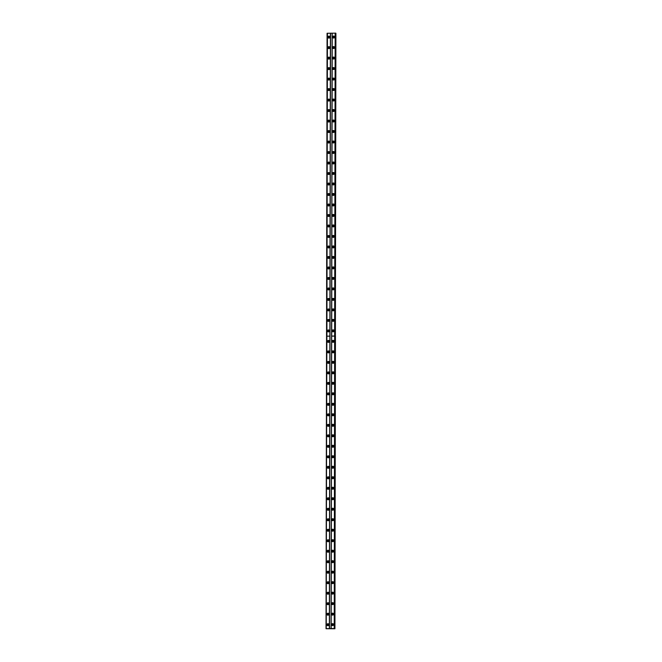 <?xml version="1.0" encoding="UTF-8"?>
<svg xmlns="http://www.w3.org/2000/svg" width="662" height="662" viewBox="0 0 662 662"><rect width="100%" height="100%" fill="white"/><g stroke="black" fill="none" stroke-linecap="round" stroke-linejoin="round"><path stroke-width="0.99" d="M329.254 331.05A0.596 0.579 122.6 0 1 328.352 331.554A0.596 0.579 122.6 0 1 328.393 330.545A0.596 0.579 122.6 0 1 329.254 331.05M328.435 331.604A0.596 0.579 122.6 0 1 329.064 330.611M329.271 320.557A0.596 0.579 122.6 0 1 328.369 321.062A0.596 0.579 122.6 0 1 328.41 320.052A0.596 0.579 122.6 0 1 329.271 320.557M328.451 321.111A0.596 0.579 122.6 0 1 329.08 320.118M329.287 310.064A0.596 0.579 122.6 0 1 328.385 310.569A0.596 0.579 122.6 0 1 328.426 309.559A0.596 0.579 122.6 0 1 329.287 310.064M328.468 310.619A0.596 0.579 122.6 0 1 329.097 309.626M329.312 299.572A0.596 0.579 122.6 0 1 328.402 300.076A0.596 0.579 122.6 0 1 328.443 299.067A0.596 0.579 122.6 0 1 329.312 299.572M328.484 300.126A0.596 0.579 122.6 0 1 329.122 299.133M329.328 289.079A0.596 0.579 122.6 0 1 328.418 289.584A0.596 0.579 122.6 0 1 328.46 288.574A0.596 0.579 122.6 0 1 329.328 289.079M328.501 289.633A0.596 0.579 122.6 0 1 329.138 288.649M329.345 278.586A0.596 0.579 122.6 0 1 328.443 279.099A0.596 0.579 122.6 0 1 328.484 278.081A0.596 0.579 122.6 0 1 329.345 278.586M328.526 279.141A0.596 0.579 122.6 0 1 329.155 278.156M329.362 268.093A0.596 0.579 122.6 0 1 328.46 268.607A0.596 0.579 122.6 0 1 328.501 267.589A0.596 0.579 122.6 0 1 329.362 268.093M328.542 268.648A0.596 0.579 122.6 0 1 329.171 267.663M329.378 257.601A0.596 0.579 122.6 0 1 328.476 258.114A0.596 0.579 122.6 0 1 328.517 257.096A0.596 0.579 122.6 0 1 329.378 257.601M328.559 258.155A0.596 0.579 122.6 0 1 329.188 257.17M329.403 247.108A0.596 0.579 122.6 0 1 328.493 247.621A0.596 0.579 122.6 0 1 328.534 246.603A0.596 0.579 122.6 0 1 329.403 247.108M328.575 247.662A0.596 0.579 122.6 0 1 329.213 246.678M329.419 236.615A0.596 0.579 122.6 0 1 328.509 237.128A0.596 0.579 122.6 0 1 328.551 236.111A0.596 0.579 122.6 0 1 329.419 236.615M328.6 237.17A0.596 0.579 122.6 0 1 329.229 236.185M329.436 226.123A0.596 0.579 122.6 0 1 328.534 226.636A0.596 0.579 122.6 0 1 328.575 225.618A0.596 0.579 122.6 0 1 329.436 226.123M328.617 226.677A0.596 0.579 122.6 0 1 329.246 225.692M329.453 215.63A0.596 0.579 122.6 0 1 328.551 216.143A0.596 0.579 122.6 0 1 328.592 215.125A0.596 0.579 122.6 0 1 329.453 215.63M328.633 216.184A0.596 0.579 122.6 0 1 329.262 215.2M329.477 205.137A0.596 0.579 122.6 0 1 328.567 205.65A0.596 0.579 122.6 0 1 328.609 204.632A0.596 0.579 122.6 0 1 329.477 205.137M328.65 205.692A0.596 0.579 122.6 0 1 329.279 204.707M329.494 194.653A0.596 0.579 122.6 0 1 328.584 195.158A0.596 0.579 122.6 0 1 328.625 194.14A0.596 0.579 122.6 0 1 329.494 194.653M328.666 195.199A0.596 0.579 122.6 0 1 329.304 194.214M329.51 184.16A0.596 0.579 122.6 0 1 328.609 184.665A0.596 0.579 122.6 0 1 328.642 183.655A0.596 0.579 122.6 0 1 329.51 184.16M328.691 184.706A0.596 0.579 122.6 0 1 329.32 183.722M329.527 173.667A0.596 0.579 122.6 0 1 328.625 174.172A0.596 0.579 122.6 0 1 328.666 173.163A0.596 0.579 122.6 0 1 329.527 173.667M328.708 174.222A0.596 0.579 122.6 0 1 329.337 173.229M329.544 163.175A0.596 0.579 122.6 0 1 328.642 163.68A0.596 0.579 122.6 0 1 328.683 162.67A0.596 0.579 122.6 0 1 329.544 163.175M328.724 163.729A0.596 0.579 122.6 0 1 329.353 162.736M329.568 152.682A0.596 0.579 122.6 0 1 328.658 153.187A0.596 0.579 122.6 0 1 328.7 152.177A0.596 0.579 122.6 0 1 329.568 152.682M328.741 153.236A0.596 0.579 122.6 0 1 329.37 152.243M329.585 142.189A0.596 0.579 122.6 0 1 328.675 142.694A0.596 0.579 122.6 0 1 328.716 141.685A0.596 0.579 122.6 0 1 329.585 142.189M328.757 142.744A0.596 0.579 122.6 0 1 329.395 141.751M329.602 131.697A0.596 0.579 122.6 0 1 328.7 132.201A0.596 0.579 122.6 0 1 328.741 131.192A0.596 0.579 122.6 0 1 329.602 131.697M328.782 132.251A0.596 0.579 122.6 0 1 329.411 131.266M329.618 121.204A0.596 0.579 122.6 0 1 328.716 121.717A0.596 0.579 122.6 0 1 328.757 120.699A0.596 0.579 122.6 0 1 329.618 121.204M328.799 121.758A0.596 0.579 122.6 0 1 329.428 120.774M329.635 110.711A0.596 0.579 122.6 0 1 328.733 111.224A0.596 0.579 122.6 0 1 328.774 110.206A0.596 0.579 122.6 0 1 329.635 110.711M328.815 111.266A0.596 0.579 122.6 0 1 329.444 110.281M329.659 100.219A0.596 0.579 122.6 0 1 328.749 100.732A0.596 0.579 122.6 0 1 328.791 99.714A0.596 0.579 122.6 0 1 329.659 100.219M328.832 100.773A0.596 0.579 122.6 0 1 329.469 99.788M329.676 89.726A0.596 0.579 122.6 0 1 328.766 90.239A0.596 0.579 122.6 0 1 328.807 89.221A0.596 0.579 122.6 0 1 329.676 89.726M328.857 90.28A0.596 0.579 122.6 0 1 329.486 89.296M329.693 79.233A0.596 0.579 122.6 0 1 328.791 79.746A0.596 0.579 122.6 0 1 328.832 78.728A0.596 0.579 122.6 0 1 329.693 79.233M328.873 79.788A0.596 0.579 122.6 0 1 329.502 78.803M329.709 68.74A0.596 0.579 122.6 0 1 328.807 69.253A0.596 0.579 122.6 0 1 328.849 68.236A0.596 0.579 122.6 0 1 329.709 68.74M328.89 69.295A0.596 0.579 122.6 0 1 329.519 68.31M329.726 58.248A0.596 0.579 122.6 0 1 328.824 58.761A0.596 0.579 122.6 0 1 328.865 57.743A0.596 0.579 122.6 0 1 329.726 58.248M328.906 58.802A0.596 0.579 122.6 0 1 329.535 57.817M329.75 47.755A0.596 0.579 122.6 0 1 328.84 48.268A0.596 0.579 122.6 0 1 328.882 47.25A0.596 0.579 122.6 0 1 329.75 47.755M328.923 48.309A0.596 0.579 122.6 0 1 329.56 47.325M329.767 37.271A0.596 0.579 122.6 0 1 328.865 37.775A0.596 0.579 122.6 0 1 328.898 36.766A0.596 0.579 122.6 0 1 329.767 37.271M328.948 37.817A0.596 0.579 122.6 0 1 329.577 36.832M328.757 614.336A0.596 0.579 122.6 0 1 327.856 614.841A0.596 0.579 122.6 0 1 327.897 613.831A0.596 0.579 122.6 0 1 328.757 614.336M327.938 614.89A0.596 0.579 122.6 0 1 328.567 613.897M328.774 603.843A0.596 0.579 122.6 0 1 327.872 604.348A0.596 0.579 122.6 0 1 327.913 603.339A0.596 0.579 122.6 0 1 328.774 603.843M327.955 604.398A0.596 0.579 122.6 0 1 328.584 603.405M328.799 593.351A0.596 0.579 122.6 0 1 327.889 593.864A0.596 0.579 122.6 0 1 327.93 592.846A0.596 0.579 122.6 0 1 328.799 593.351M327.971 593.905A0.596 0.579 122.6 0 1 328.609 592.92M328.815 582.858A0.596 0.579 122.6 0 1 327.905 583.371A0.596 0.579 122.6 0 1 327.947 582.353A0.596 0.579 122.6 0 1 328.815 582.858M327.996 583.412A0.596 0.579 122.6 0 1 328.625 582.428M328.832 572.365A0.596 0.579 122.6 0 1 327.93 572.878A0.596 0.579 122.6 0 1 327.971 571.86A0.596 0.579 122.6 0 1 328.832 572.365M328.013 572.92A0.596 0.579 122.6 0 1 328.642 571.935M328.849 561.873A0.596 0.579 122.6 0 1 327.947 562.386A0.596 0.579 122.6 0 1 327.988 561.368A0.596 0.579 122.6 0 1 328.849 561.873M328.029 562.427A0.596 0.579 122.6 0 1 328.658 561.442M328.865 551.38A0.596 0.579 122.6 0 1 327.963 551.893A0.596 0.579 122.6 0 1 328.004 550.875A0.596 0.579 122.6 0 1 328.865 551.38M328.046 551.934A0.596 0.579 122.6 0 1 328.675 550.949M328.89 540.887A0.596 0.579 122.6 0 1 327.98 541.4A0.596 0.579 122.6 0 1 328.021 540.382A0.596 0.579 122.6 0 1 328.89 540.887M328.062 541.442A0.596 0.579 122.6 0 1 328.7 540.457M328.906 530.394A0.596 0.579 122.6 0 1 328.004 530.907A0.596 0.579 122.6 0 1 328.038 529.89A0.596 0.579 122.6 0 1 328.906 530.394M328.087 530.949A0.596 0.579 122.6 0 1 328.716 529.964M328.923 519.902A0.596 0.579 122.6 0 1 328.021 520.415A0.596 0.579 122.6 0 1 328.062 519.397A0.596 0.579 122.6 0 1 328.923 519.902M328.104 520.456A0.596 0.579 122.6 0 1 328.733 519.471M328.94 509.417A0.596 0.579 122.6 0 1 328.038 509.922A0.596 0.579 122.6 0 1 328.079 508.904A0.596 0.579 122.6 0 1 328.94 509.417M328.12 509.963A0.596 0.579 122.6 0 1 328.749 508.979M328.964 498.925A0.596 0.579 122.6 0 1 328.054 499.429A0.596 0.579 122.6 0 1 328.095 498.42A0.596 0.579 122.6 0 1 328.964 498.925M328.137 499.471A0.596 0.579 122.6 0 1 328.766 498.486M328.981 488.432A0.596 0.579 122.6 0 1 328.071 488.937A0.596 0.579 122.6 0 1 328.112 487.927A0.596 0.579 122.6 0 1 328.981 488.432M328.153 488.986A0.596 0.579 122.6 0 1 328.791 487.993M328.997 477.939A0.596 0.579 122.6 0 1 328.095 478.444A0.596 0.579 122.6 0 1 328.137 477.434A0.596 0.579 122.6 0 1 328.997 477.939M328.178 478.494A0.596 0.579 122.6 0 1 328.807 477.501M329.014 467.446A0.596 0.579 122.6 0 1 328.112 467.951A0.596 0.579 122.6 0 1 328.153 466.942A0.596 0.579 122.6 0 1 329.014 467.446M328.195 468.001A0.596 0.579 122.6 0 1 328.824 467.008M329.031 456.954A0.596 0.579 122.6 0 1 328.129 457.459A0.596 0.579 122.6 0 1 328.17 456.449A0.596 0.579 122.6 0 1 329.031 456.954M328.211 457.508A0.596 0.579 122.6 0 1 328.84 456.515M329.055 446.461A0.596 0.579 122.6 0 1 328.145 446.966A0.596 0.579 122.6 0 1 328.187 445.956A0.596 0.579 122.6 0 1 329.055 446.461M328.228 447.016A0.596 0.579 122.6 0 1 328.865 446.031M329.072 435.968A0.596 0.579 122.6 0 1 328.162 436.481A0.596 0.579 122.6 0 1 328.203 435.464A0.596 0.579 122.6 0 1 329.072 435.968M328.253 436.523A0.596 0.579 122.6 0 1 328.882 435.538M329.088 425.476A0.596 0.579 122.6 0 1 328.187 425.989A0.596 0.579 122.6 0 1 328.228 424.971A0.596 0.579 122.6 0 1 329.088 425.476M328.269 426.03A0.596 0.579 122.6 0 1 328.898 425.045M329.105 414.983A0.596 0.579 122.6 0 1 328.203 415.496A0.596 0.579 122.6 0 1 328.244 414.478A0.596 0.579 122.6 0 1 329.105 414.983M328.286 415.537A0.596 0.579 122.6 0 1 328.915 414.553M329.122 404.49A0.596 0.579 122.6 0 1 328.22 405.003A0.596 0.579 122.6 0 1 328.261 403.986A0.596 0.579 122.6 0 1 329.122 404.49M328.302 405.045A0.596 0.579 122.6 0 1 328.931 404.06M329.146 393.998A0.596 0.579 122.6 0 1 328.236 394.511A0.596 0.579 122.6 0 1 328.278 393.493A0.596 0.579 122.6 0 1 329.146 393.998M328.319 394.552A0.596 0.579 122.6 0 1 328.956 393.567M329.163 383.505A0.596 0.579 122.6 0 1 328.253 384.018A0.596 0.579 122.6 0 1 328.294 383A0.596 0.579 122.6 0 1 329.163 383.505M328.344 384.059A0.596 0.579 122.6 0 1 328.973 383.075M329.18 373.012A0.596 0.579 122.6 0 1 328.278 373.525A0.596 0.579 122.6 0 1 328.319 372.507A0.596 0.579 122.6 0 1 329.18 373.012M328.36 373.567A0.596 0.579 122.6 0 1 328.989 372.582M329.196 362.519A0.596 0.579 122.6 0 1 328.294 363.033A0.596 0.579 122.6 0 1 328.335 362.015A0.596 0.579 122.6 0 1 329.196 362.519M328.377 363.074A0.596 0.579 122.6 0 1 329.006 362.089M329.221 352.035A0.596 0.579 122.6 0 1 328.311 352.54A0.596 0.579 122.6 0 1 328.352 351.522A0.596 0.579 122.6 0 1 329.221 352.035M328.393 352.581A0.596 0.579 122.6 0 1 329.022 351.596M329.237 341.542A0.596 0.579 122.6 0 1 328.327 342.047A0.596 0.579 122.6 0 1 328.369 341.038A0.596 0.579 122.6 0 1 329.237 341.542M328.41 342.089A0.596 0.579 122.6 0 1 329.047 341.104M328.741 624.829A0.596 0.579 122.6 0 1 327.839 625.333A0.596 0.579 122.6 0 1 327.88 624.324A0.596 0.579 122.6 0 1 328.741 624.829M327.922 625.383A0.596 0.579 122.6 0 1 328.551 624.39M332.15 330.851A0.993 0.968 -57.4 0 0 333.59 331.695A0.993 0.968 -57.4 0 0 333.656 330.007A0.993 0.968 -57.4 0 0 332.15 330.851M333.764 330.081A0.993 0.968 -57.4 0 0 332.713 331.736M332.167 320.358A0.993 0.968 -57.4 0 0 333.607 321.202A0.993 0.968 -57.4 0 0 333.673 319.514A0.993 0.968 -57.4 0 0 332.167 320.358M333.789 319.597A0.993 0.968 -57.4 0 0 332.729 321.244M332.183 309.866A0.993 0.968 -57.4 0 0 333.623 310.71A0.993 0.968 -57.4 0 0 333.698 309.022A0.993 0.968 -57.4 0 0 332.183 309.866M333.805 309.104A0.993 0.968 -57.4 0 0 332.746 310.751M332.208 299.373A0.993 0.968 -57.4 0 0 333.648 300.217A0.993 0.968 -57.4 0 0 333.714 298.529A0.993 0.968 -57.4 0 0 332.208 299.373M333.822 298.612A0.993 0.968 -57.4 0 0 332.763 300.258M332.225 288.889A0.993 0.968 -57.4 0 0 333.665 289.724A0.993 0.968 -57.4 0 0 333.731 288.036A0.993 0.968 -57.4 0 0 332.225 288.889M333.838 288.119A0.993 0.968 -57.4 0 0 332.787 289.766M332.241 278.396A0.993 0.968 -57.4 0 0 333.681 279.232A0.993 0.968 -57.4 0 0 333.747 277.543A0.993 0.968 -57.4 0 0 332.241 278.396M333.855 277.626A0.993 0.968 -57.4 0 0 332.804 279.273M332.258 267.903A0.993 0.968 -57.4 0 0 333.698 268.739A0.993 0.968 -57.4 0 0 333.772 267.051A0.993 0.968 -57.4 0 0 332.258 267.903M333.88 267.134A0.993 0.968 -57.4 0 0 332.82 268.78M332.274 257.41A0.993 0.968 -57.4 0 0 333.714 258.254A0.993 0.968 -57.4 0 0 333.789 256.558A0.993 0.968 -57.4 0 0 332.274 257.41M333.896 256.641A0.993 0.968 -57.4 0 0 332.837 258.288M332.299 246.918A0.993 0.968 -57.4 0 0 333.739 247.762A0.993 0.968 -57.4 0 0 333.805 246.065A0.993 0.968 -57.4 0 0 332.299 246.918M333.913 246.148A0.993 0.968 -57.4 0 0 332.862 247.795M332.316 236.425A0.993 0.968 -57.4 0 0 333.756 237.269A0.993 0.968 -57.4 0 0 333.822 235.573A0.993 0.968 -57.4 0 0 332.316 236.425M333.929 235.655A0.993 0.968 -57.4 0 0 332.878 237.31M332.332 225.932A0.993 0.968 -57.4 0 0 333.772 226.776A0.993 0.968 -57.4 0 0 333.838 225.08A0.993 0.968 -57.4 0 0 332.332 225.932M333.946 225.163A0.993 0.968 -57.4 0 0 332.895 226.818M332.349 215.44A0.993 0.968 -57.4 0 0 333.789 216.284A0.993 0.968 -57.4 0 0 333.863 214.587A0.993 0.968 -57.4 0 0 332.349 215.44M333.971 214.67A0.993 0.968 -57.4 0 0 332.912 216.325M332.365 204.947A0.993 0.968 -57.4 0 0 333.813 205.791A0.993 0.968 -57.4 0 0 333.88 204.103A0.993 0.968 -57.4 0 0 332.365 204.947M333.987 204.177A0.993 0.968 -57.4 0 0 332.928 205.832M332.39 194.454A0.993 0.968 -57.4 0 0 333.83 195.298A0.993 0.968 -57.4 0 0 333.896 193.61A0.993 0.968 -57.4 0 0 332.39 194.454M334.004 193.685A0.993 0.968 -57.4 0 0 332.953 195.34M332.407 183.962A0.993 0.968 -57.4 0 0 333.847 184.806A0.993 0.968 -57.4 0 0 333.913 183.117A0.993 0.968 -57.4 0 0 332.407 183.962M334.02 183.192A0.993 0.968 -57.4 0 0 332.969 184.847M332.423 173.469A0.993 0.968 -57.4 0 0 333.863 174.313A0.993 0.968 -57.4 0 0 333.929 172.625A0.993 0.968 -57.4 0 0 332.423 173.469M334.045 172.699A0.993 0.968 -57.4 0 0 332.986 174.354M332.44 162.976A0.993 0.968 -57.4 0 0 333.88 163.82A0.993 0.968 -57.4 0 0 333.954 162.132A0.993 0.968 -57.4 0 0 332.44 162.976M334.062 162.215A0.993 0.968 -57.4 0 0 333.003 163.862M332.465 152.483A0.993 0.968 -57.4 0 0 333.905 153.327A0.993 0.968 -57.4 0 0 333.971 151.639A0.993 0.968 -57.4 0 0 332.465 152.483M334.078 151.722A0.993 0.968 -57.4 0 0 333.019 153.369M332.481 141.991A0.993 0.968 -57.4 0 0 333.921 142.835A0.993 0.968 -57.4 0 0 333.987 141.147A0.993 0.968 -57.4 0 0 332.481 141.991M334.095 141.229A0.993 0.968 -57.4 0 0 333.044 142.876M332.498 131.506A0.993 0.968 -57.4 0 0 333.938 132.342A0.993 0.968 -57.4 0 0 334.004 130.654A0.993 0.968 -57.4 0 0 332.498 131.506M334.111 130.737A0.993 0.968 -57.4 0 0 333.06 132.383M332.514 121.014A0.993 0.968 -57.4 0 0 333.954 121.849A0.993 0.968 -57.4 0 0 334.029 120.161A0.993 0.968 -57.4 0 0 332.514 121.014M334.136 120.244A0.993 0.968 -57.4 0 0 333.077 121.891M332.531 110.521A0.993 0.968 -57.4 0 0 333.971 111.357A0.993 0.968 -57.4 0 0 334.045 109.669A0.993 0.968 -57.4 0 0 332.531 110.521M334.153 109.751A0.993 0.968 -57.4 0 0 333.094 111.398M332.556 100.028A0.993 0.968 -57.4 0 0 333.996 100.872A0.993 0.968 -57.4 0 0 334.062 99.176A0.993 0.968 -57.4 0 0 332.556 100.028M334.169 99.259A0.993 0.968 -57.4 0 0 333.118 100.905M332.572 89.535A0.993 0.968 -57.4 0 0 334.012 90.38A0.993 0.968 -57.4 0 0 334.078 88.683A0.993 0.968 -57.4 0 0 332.572 89.535M334.186 88.766A0.993 0.968 -57.4 0 0 333.135 90.421M332.589 79.043A0.993 0.968 -57.4 0 0 334.029 79.887A0.993 0.968 -57.4 0 0 334.095 78.19A0.993 0.968 -57.4 0 0 332.589 79.043M334.202 78.273A0.993 0.968 -57.4 0 0 333.151 79.928M332.605 68.55A0.993 0.968 -57.4 0 0 334.045 69.394A0.993 0.968 -57.4 0 0 334.12 67.698A0.993 0.968 -57.4 0 0 332.605 68.55M334.227 67.781A0.993 0.968 -57.4 0 0 333.168 69.436M332.622 58.057A0.993 0.968 -57.4 0 0 334.07 58.901A0.993 0.968 -57.4 0 0 334.136 57.205A0.993 0.968 -57.4 0 0 332.622 58.057M334.244 57.288A0.993 0.968 -57.4 0 0 333.185 58.943M332.647 47.565A0.993 0.968 -57.4 0 0 334.087 48.409A0.993 0.968 -57.4 0 0 334.153 46.721A0.993 0.968 -57.4 0 0 332.647 47.565M334.26 46.795A0.993 0.968 -57.4 0 0 333.209 48.45M332.663 37.072A0.993 0.968 -57.4 0 0 334.103 37.916A0.993 0.968 -57.4 0 0 334.169 36.228A0.993 0.968 -57.4 0 0 332.663 37.072M334.277 36.302A0.993 0.968 -57.4 0 0 333.226 37.957M327.467 330.926A0.993 0.968 -57.4 0 0 328.906 331.77A0.993 0.968 -57.4 0 0 328.973 330.081A0.993 0.968 -57.4 0 0 327.467 330.926M329.08 330.156A0.993 0.968 -57.4 0 0 328.029 331.811M327.483 320.433A0.993 0.968 -57.4 0 0 328.923 321.277A0.993 0.968 -57.4 0 0 328.989 319.589A0.993 0.968 -57.4 0 0 327.483 320.433M329.097 319.663A0.993 0.968 -57.4 0 0 328.046 321.318M327.5 309.94A0.993 0.968 -57.4 0 0 328.94 310.784A0.993 0.968 -57.4 0 0 329.014 309.096A0.993 0.968 -57.4 0 0 327.5 309.94M329.122 309.171A0.993 0.968 -57.4 0 0 328.062 310.826M327.516 299.447A0.993 0.968 -57.4 0 0 328.964 300.291A0.993 0.968 -57.4 0 0 329.031 298.603A0.993 0.968 -57.4 0 0 327.516 299.447M329.138 298.678A0.993 0.968 -57.4 0 0 328.079 300.333M327.541 288.955A0.993 0.968 -57.4 0 0 328.981 289.799A0.993 0.968 -57.4 0 0 329.047 288.111A0.993 0.968 -57.4 0 0 327.541 288.955M329.155 288.193A0.993 0.968 -57.4 0 0 328.104 289.84M327.558 278.462A0.993 0.968 -57.4 0 0 328.997 279.306A0.993 0.968 -57.4 0 0 329.064 277.618A0.993 0.968 -57.4 0 0 327.558 278.462M329.171 277.701A0.993 0.968 -57.4 0 0 328.12 279.347M327.574 267.969A0.993 0.968 -57.4 0 0 329.014 268.813A0.993 0.968 -57.4 0 0 329.08 267.125A0.993 0.968 -57.4 0 0 327.574 267.969M329.196 267.208A0.993 0.968 -57.4 0 0 328.137 268.855M327.591 257.485A0.993 0.968 -57.4 0 0 329.031 258.321A0.993 0.968 -57.4 0 0 329.105 256.633A0.993 0.968 -57.4 0 0 327.591 257.485M329.213 256.715A0.993 0.968 -57.4 0 0 328.153 258.362M327.616 246.992A0.993 0.968 -57.4 0 0 329.055 247.828A0.993 0.968 -57.4 0 0 329.122 246.14A0.993 0.968 -57.4 0 0 327.616 246.992M329.229 246.223A0.993 0.968 -57.4 0 0 328.17 247.869M327.632 236.5A0.993 0.968 -57.4 0 0 329.072 237.335A0.993 0.968 -57.4 0 0 329.138 235.647A0.993 0.968 -57.4 0 0 327.632 236.5M329.246 235.73A0.993 0.968 -57.4 0 0 328.195 237.377M327.649 226.007A0.993 0.968 -57.4 0 0 329.088 226.843A0.993 0.968 -57.4 0 0 329.155 225.154A0.993 0.968 -57.4 0 0 327.649 226.007M329.262 225.237A0.993 0.968 -57.4 0 0 328.211 226.884M327.665 215.514A0.993 0.968 -57.4 0 0 329.105 216.358A0.993 0.968 -57.4 0 0 329.171 214.662A0.993 0.968 -57.4 0 0 327.665 215.514M329.287 214.745A0.993 0.968 -57.4 0 0 328.228 216.391M327.682 205.021A0.993 0.968 -57.4 0 0 329.122 205.865A0.993 0.968 -57.4 0 0 329.196 204.169A0.993 0.968 -57.4 0 0 327.682 205.021M329.304 204.252A0.993 0.968 -57.4 0 0 328.244 205.907M327.707 194.529A0.993 0.968 -57.4 0 0 329.146 195.373A0.993 0.968 -57.4 0 0 329.213 193.676A0.993 0.968 -57.4 0 0 327.707 194.529M329.32 193.759A0.993 0.968 -57.4 0 0 328.261 195.414M327.723 184.036A0.993 0.968 -57.4 0 0 329.163 184.88A0.993 0.968 -57.4 0 0 329.229 183.184A0.993 0.968 -57.4 0 0 327.723 184.036M329.337 183.266A0.993 0.968 -57.4 0 0 328.286 184.921M327.74 173.543A0.993 0.968 -57.4 0 0 329.18 174.387A0.993 0.968 -57.4 0 0 329.246 172.699A0.993 0.968 -57.4 0 0 327.74 173.543M329.353 172.774A0.993 0.968 -57.4 0 0 328.302 174.429M327.756 163.051A0.993 0.968 -57.4 0 0 329.196 163.895A0.993 0.968 -57.4 0 0 329.271 162.207A0.993 0.968 -57.4 0 0 327.756 163.051M329.378 162.281A0.993 0.968 -57.4 0 0 328.319 163.936M327.773 152.558A0.993 0.968 -57.4 0 0 329.213 153.402A0.993 0.968 -57.4 0 0 329.287 151.714A0.993 0.968 -57.4 0 0 327.773 152.558M329.395 151.788A0.993 0.968 -57.4 0 0 328.335 153.443M327.798 142.065A0.993 0.968 -57.4 0 0 329.237 142.909A0.993 0.968 -57.4 0 0 329.304 141.221A0.993 0.968 -57.4 0 0 327.798 142.065M329.411 141.296A0.993 0.968 -57.4 0 0 328.36 142.951M327.814 131.572A0.993 0.968 -57.4 0 0 329.254 132.417A0.993 0.968 -57.4 0 0 329.32 130.728A0.993 0.968 -57.4 0 0 327.814 131.572M329.428 130.811A0.993 0.968 -57.4 0 0 328.377 132.458M327.831 121.08A0.993 0.968 -57.4 0 0 329.271 121.924A0.993 0.968 -57.4 0 0 329.337 120.236A0.993 0.968 -57.4 0 0 327.831 121.08M329.444 120.319A0.993 0.968 -57.4 0 0 328.393 121.965M327.847 110.587A0.993 0.968 -57.4 0 0 329.287 111.431A0.993 0.968 -57.4 0 0 329.362 109.743A0.993 0.968 -57.4 0 0 327.847 110.587M329.469 109.826A0.993 0.968 -57.4 0 0 328.41 111.473M327.872 100.103A0.993 0.968 -57.4 0 0 329.312 100.938A0.993 0.968 -57.4 0 0 329.378 99.25A0.993 0.968 -57.4 0 0 327.872 100.103M329.486 99.333A0.993 0.968 -57.4 0 0 328.426 100.98M327.889 89.61A0.993 0.968 -57.4 0 0 329.328 90.446A0.993 0.968 -57.4 0 0 329.395 88.758A0.993 0.968 -57.4 0 0 327.889 89.61M329.502 88.84A0.993 0.968 -57.4 0 0 328.451 90.487M327.905 79.117A0.993 0.968 -57.4 0 0 329.345 79.953A0.993 0.968 -57.4 0 0 329.411 78.265A0.993 0.968 -57.4 0 0 327.905 79.117M329.519 78.348A0.993 0.968 -57.4 0 0 328.468 79.994M327.922 68.625A0.993 0.968 -57.4 0 0 329.362 69.469A0.993 0.968 -57.4 0 0 329.428 67.772A0.993 0.968 -57.4 0 0 327.922 68.625M329.544 67.855A0.993 0.968 -57.4 0 0 328.484 69.502M327.938 58.132A0.993 0.968 -57.4 0 0 329.378 58.976A0.993 0.968 -57.4 0 0 329.453 57.28A0.993 0.968 -57.4 0 0 327.938 58.132M329.56 57.362A0.993 0.968 -57.4 0 0 328.501 59.009M327.963 47.639A0.993 0.968 -57.4 0 0 329.403 48.483A0.993 0.968 -57.4 0 0 329.469 46.787A0.993 0.968 -57.4 0 0 327.963 47.639M329.577 46.87A0.993 0.968 -57.4 0 0 328.517 48.525M327.98 37.146A0.993 0.968 -57.4 0 0 329.419 37.991A0.993 0.968 -57.4 0 0 329.486 36.294A0.993 0.968 -57.4 0 0 327.98 37.146M329.593 36.377A0.993 0.968 -57.4 0 0 328.542 38.032M333.938 330.975A0.596 0.579 122.6 0 1 333.036 331.48A0.596 0.579 122.6 0 1 333.077 330.47A0.596 0.579 122.6 0 1 333.938 330.975M333.118 331.53A0.596 0.579 122.6 0 1 333.747 330.537M333.954 320.482A0.596 0.579 122.6 0 1 333.052 320.987A0.596 0.579 122.6 0 1 333.094 319.978A0.596 0.579 122.6 0 1 333.954 320.482M333.135 321.037A0.596 0.579 122.6 0 1 333.764 320.052M333.971 309.99A0.596 0.579 122.6 0 1 333.069 310.503A0.596 0.579 122.6 0 1 333.11 309.485A0.596 0.579 122.6 0 1 333.971 309.99M333.151 310.544A0.596 0.579 122.6 0 1 333.78 309.559M333.996 299.497A0.596 0.579 122.6 0 1 333.085 300.01A0.596 0.579 122.6 0 1 333.127 298.992A0.596 0.579 122.6 0 1 333.996 299.497M333.168 300.052A0.596 0.579 122.6 0 1 333.805 299.067M334.012 289.004A0.596 0.579 122.6 0 1 333.11 289.517A0.596 0.579 122.6 0 1 333.143 288.5A0.596 0.579 122.6 0 1 334.012 289.004M333.193 289.559A0.596 0.579 122.6 0 1 333.822 288.574M334.029 278.512A0.596 0.579 122.6 0 1 333.127 279.025A0.596 0.579 122.6 0 1 333.168 278.007A0.596 0.579 122.6 0 1 334.029 278.512M333.209 279.066A0.596 0.579 122.6 0 1 333.838 278.081M334.045 268.019A0.596 0.579 122.6 0 1 333.143 268.532A0.596 0.579 122.6 0 1 333.185 267.514A0.596 0.579 122.6 0 1 334.045 268.019M333.226 268.573A0.596 0.579 122.6 0 1 333.855 267.589M334.07 257.526A0.596 0.579 122.6 0 1 333.16 258.039A0.596 0.579 122.6 0 1 333.201 257.022A0.596 0.579 122.6 0 1 334.07 257.526M333.243 258.081A0.596 0.579 122.6 0 1 333.871 257.096M334.087 247.034A0.596 0.579 122.6 0 1 333.176 247.547A0.596 0.579 122.6 0 1 333.218 246.529A0.596 0.579 122.6 0 1 334.087 247.034M333.259 247.588A0.596 0.579 122.6 0 1 333.896 246.603M334.103 236.541A0.596 0.579 122.6 0 1 333.201 237.054A0.596 0.579 122.6 0 1 333.243 236.036A0.596 0.579 122.6 0 1 334.103 236.541M333.284 237.095A0.596 0.579 122.6 0 1 333.913 236.111M334.12 226.056A0.596 0.579 122.6 0 1 333.218 226.561A0.596 0.579 122.6 0 1 333.259 225.552A0.596 0.579 122.6 0 1 334.12 226.056M333.3 226.603A0.596 0.579 122.6 0 1 333.929 225.618M334.136 215.564A0.596 0.579 122.6 0 1 333.234 216.069A0.596 0.579 122.6 0 1 333.276 215.059A0.596 0.579 122.6 0 1 334.136 215.564M333.317 216.11A0.596 0.579 122.6 0 1 333.946 215.125M334.161 205.071A0.596 0.579 122.6 0 1 333.251 205.576A0.596 0.579 122.6 0 1 333.292 204.566A0.596 0.579 122.6 0 1 334.161 205.071M333.334 205.625A0.596 0.579 122.6 0 1 333.971 204.632M334.178 194.578A0.596 0.579 122.6 0 1 333.267 195.083A0.596 0.579 122.6 0 1 333.309 194.074A0.596 0.579 122.6 0 1 334.178 194.578M333.358 195.133A0.596 0.579 122.6 0 1 333.987 194.14M334.194 184.086A0.596 0.579 122.6 0 1 333.292 184.59A0.596 0.579 122.6 0 1 333.334 183.581A0.596 0.579 122.6 0 1 334.194 184.086M333.375 184.64A0.596 0.579 122.6 0 1 334.004 183.647M334.211 173.593A0.596 0.579 122.6 0 1 333.309 174.098A0.596 0.579 122.6 0 1 333.35 173.088A0.596 0.579 122.6 0 1 334.211 173.593M333.391 174.147A0.596 0.579 122.6 0 1 334.02 173.154M334.227 163.1A0.596 0.579 122.6 0 1 333.325 163.605A0.596 0.579 122.6 0 1 333.367 162.595A0.596 0.579 122.6 0 1 334.227 163.1M333.408 163.655A0.596 0.579 122.6 0 1 334.037 162.67M334.252 152.608A0.596 0.579 122.6 0 1 333.342 153.121A0.596 0.579 122.6 0 1 333.383 152.103A0.596 0.579 122.6 0 1 334.252 152.608M333.425 153.162A0.596 0.579 122.6 0 1 334.062 152.177M334.269 142.115A0.596 0.579 122.6 0 1 333.367 142.628A0.596 0.579 122.6 0 1 333.4 141.61A0.596 0.579 122.6 0 1 334.269 142.115M333.449 142.669A0.596 0.579 122.6 0 1 334.078 141.685M334.285 131.622A0.596 0.579 122.6 0 1 333.383 132.135A0.596 0.579 122.6 0 1 333.425 131.117A0.596 0.579 122.6 0 1 334.285 131.622M333.466 132.177A0.596 0.579 122.6 0 1 334.095 131.192M334.302 121.129A0.596 0.579 122.6 0 1 333.4 121.642A0.596 0.579 122.6 0 1 333.441 120.625A0.596 0.579 122.6 0 1 334.302 121.129M333.483 121.684A0.596 0.579 122.6 0 1 334.111 120.699M334.327 110.637A0.596 0.579 122.6 0 1 333.416 111.15A0.596 0.579 122.6 0 1 333.458 110.132A0.596 0.579 122.6 0 1 334.327 110.637M333.499 111.191A0.596 0.579 122.6 0 1 334.128 110.206M334.343 100.144A0.596 0.579 122.6 0 1 333.433 100.657A0.596 0.579 122.6 0 1 333.474 99.639A0.596 0.579 122.6 0 1 334.343 100.144M333.516 100.698A0.596 0.579 122.6 0 1 334.153 99.714M334.36 89.651A0.596 0.579 122.6 0 1 333.458 90.164A0.596 0.579 122.6 0 1 333.499 89.147A0.596 0.579 122.6 0 1 334.36 89.651M333.54 90.206A0.596 0.579 122.6 0 1 334.169 89.221M334.376 79.167A0.596 0.579 122.6 0 1 333.474 79.672A0.596 0.579 122.6 0 1 333.516 78.654A0.596 0.579 122.6 0 1 334.376 79.167M333.557 79.713A0.596 0.579 122.6 0 1 334.186 78.728M334.393 68.674A0.596 0.579 122.6 0 1 333.491 69.179A0.596 0.579 122.6 0 1 333.532 68.169A0.596 0.579 122.6 0 1 334.393 68.674M333.574 69.22A0.596 0.579 122.6 0 1 334.202 68.236M334.418 58.182A0.596 0.579 122.6 0 1 333.507 58.686A0.596 0.579 122.6 0 1 333.549 57.677A0.596 0.579 122.6 0 1 334.418 58.182M333.59 58.728A0.596 0.579 122.6 0 1 334.227 57.743M334.434 47.689A0.596 0.579 122.6 0 1 333.524 48.194A0.596 0.579 122.6 0 1 333.565 47.184A0.596 0.579 122.6 0 1 334.434 47.689M333.615 48.243A0.596 0.579 122.6 0 1 334.244 47.25M334.451 37.196A0.596 0.579 122.6 0 1 333.549 37.701A0.596 0.579 122.6 0 1 333.59 36.691A0.596 0.579 122.6 0 1 334.451 37.196M333.631 37.751A0.596 0.579 122.6 0 1 334.26 36.758M331.654 614.137A0.993 0.968 -57.4 0 0 333.094 614.981A0.993 0.968 -57.4 0 0 333.168 613.293A0.993 0.968 -57.4 0 0 331.654 614.137M333.276 613.376A0.993 0.968 -57.4 0 0 332.216 615.023M331.67 603.653A0.993 0.968 -57.4 0 0 333.11 604.489A0.993 0.968 -57.4 0 0 333.185 602.801A0.993 0.968 -57.4 0 0 331.67 603.653M333.292 602.883A0.993 0.968 -57.4 0 0 332.233 604.53M331.695 593.16A0.993 0.968 -57.4 0 0 333.135 593.996A0.993 0.968 -57.4 0 0 333.201 592.308A0.993 0.968 -57.4 0 0 331.695 593.16M333.309 592.391A0.993 0.968 -57.4 0 0 332.258 594.037M331.712 582.668A0.993 0.968 -57.4 0 0 333.151 583.503A0.993 0.968 -57.4 0 0 333.218 581.815A0.993 0.968 -57.4 0 0 331.712 582.668M333.325 581.898A0.993 0.968 -57.4 0 0 332.274 583.545M331.728 572.175A0.993 0.968 -57.4 0 0 333.168 573.011A0.993 0.968 -57.4 0 0 333.234 571.323A0.993 0.968 -57.4 0 0 331.728 572.175M333.342 571.405A0.993 0.968 -57.4 0 0 332.291 573.052M331.745 561.682A0.993 0.968 -57.4 0 0 333.185 562.526A0.993 0.968 -57.4 0 0 333.259 560.83A0.993 0.968 -57.4 0 0 331.745 561.682M333.367 560.913A0.993 0.968 -57.4 0 0 332.307 562.559M331.761 551.189A0.993 0.968 -57.4 0 0 333.209 552.034A0.993 0.968 -57.4 0 0 333.276 550.337A0.993 0.968 -57.4 0 0 331.761 551.189M333.383 550.42A0.993 0.968 -57.4 0 0 332.324 552.075M331.786 540.697A0.993 0.968 -57.4 0 0 333.226 541.541A0.993 0.968 -57.4 0 0 333.292 539.844A0.993 0.968 -57.4 0 0 331.786 540.697M333.4 539.927A0.993 0.968 -57.4 0 0 332.349 541.582M331.803 530.204A0.993 0.968 -57.4 0 0 333.243 531.048A0.993 0.968 -57.4 0 0 333.309 529.352A0.993 0.968 -57.4 0 0 331.803 530.204M333.416 529.434A0.993 0.968 -57.4 0 0 332.365 531.089M331.819 519.711A0.993 0.968 -57.4 0 0 333.259 520.555A0.993 0.968 -57.4 0 0 333.325 518.867A0.993 0.968 -57.4 0 0 331.819 519.711M333.441 518.942A0.993 0.968 -57.4 0 0 332.382 520.597M331.836 509.219A0.993 0.968 -57.4 0 0 333.276 510.063A0.993 0.968 -57.4 0 0 333.35 508.375A0.993 0.968 -57.4 0 0 331.836 509.219M333.458 508.449A0.993 0.968 -57.4 0 0 332.398 510.104M331.861 498.726A0.993 0.968 -57.4 0 0 333.3 499.57A0.993 0.968 -57.4 0 0 333.367 497.882A0.993 0.968 -57.4 0 0 331.861 498.726M333.474 497.956A0.993 0.968 -57.4 0 0 332.415 499.611M331.877 488.233A0.993 0.968 -57.4 0 0 333.317 489.077A0.993 0.968 -57.4 0 0 333.383 487.389A0.993 0.968 -57.4 0 0 331.877 488.233M333.491 487.464A0.993 0.968 -57.4 0 0 332.44 489.119M331.894 477.741A0.993 0.968 -57.4 0 0 333.334 478.585A0.993 0.968 -57.4 0 0 333.4 476.897A0.993 0.968 -57.4 0 0 331.894 477.741M333.507 476.979A0.993 0.968 -57.4 0 0 332.456 478.626M331.91 467.248A0.993 0.968 -57.4 0 0 333.35 468.092A0.993 0.968 -57.4 0 0 333.416 466.404A0.993 0.968 -57.4 0 0 331.91 467.248M333.532 466.487A0.993 0.968 -57.4 0 0 332.473 468.133M331.927 456.755A0.993 0.968 -57.4 0 0 333.367 457.599A0.993 0.968 -57.4 0 0 333.441 455.911A0.993 0.968 -57.4 0 0 331.927 456.755M333.549 455.994A0.993 0.968 -57.4 0 0 332.49 457.641M331.952 446.271A0.993 0.968 -57.4 0 0 333.391 447.107A0.993 0.968 -57.4 0 0 333.458 445.418A0.993 0.968 -57.4 0 0 331.952 446.271M333.565 445.501A0.993 0.968 -57.4 0 0 332.506 447.148M331.968 435.778A0.993 0.968 -57.4 0 0 333.408 436.614A0.993 0.968 -57.4 0 0 333.474 434.926A0.993 0.968 -57.4 0 0 331.968 435.778M333.582 435.008A0.993 0.968 -57.4 0 0 332.531 436.655M331.985 425.285A0.993 0.968 -57.4 0 0 333.425 426.121A0.993 0.968 -57.4 0 0 333.491 424.433A0.993 0.968 -57.4 0 0 331.985 425.285M333.598 424.516A0.993 0.968 -57.4 0 0 332.547 426.163M332.001 414.793A0.993 0.968 -57.4 0 0 333.441 415.628A0.993 0.968 -57.4 0 0 333.516 413.94A0.993 0.968 -57.4 0 0 332.001 414.793M333.623 414.023A0.993 0.968 -57.4 0 0 332.564 415.67M332.018 404.3A0.993 0.968 -57.4 0 0 333.466 405.144A0.993 0.968 -57.4 0 0 333.532 403.448A0.993 0.968 -57.4 0 0 332.018 404.3M333.64 403.53A0.993 0.968 -57.4 0 0 332.581 405.177M332.043 393.807A0.993 0.968 -57.4 0 0 333.483 394.651A0.993 0.968 -57.4 0 0 333.549 392.955A0.993 0.968 -57.4 0 0 332.043 393.807M333.656 393.038A0.993 0.968 -57.4 0 0 332.605 394.693M332.059 383.315A0.993 0.968 -57.4 0 0 333.499 384.159A0.993 0.968 -57.4 0 0 333.565 382.462A0.993 0.968 -57.4 0 0 332.059 383.315M333.673 382.545A0.993 0.968 -57.4 0 0 332.622 384.2M332.076 372.822A0.993 0.968 -57.4 0 0 333.516 373.666A0.993 0.968 -57.4 0 0 333.582 371.97A0.993 0.968 -57.4 0 0 332.076 372.822M333.689 372.052A0.993 0.968 -57.4 0 0 332.638 373.707M332.092 362.329A0.993 0.968 -57.4 0 0 333.532 363.173A0.993 0.968 -57.4 0 0 333.607 361.485A0.993 0.968 -57.4 0 0 332.092 362.329M333.714 361.56A0.993 0.968 -57.4 0 0 332.655 363.215M332.117 351.836A0.993 0.968 -57.4 0 0 333.557 352.68A0.993 0.968 -57.4 0 0 333.623 350.992A0.993 0.968 -57.4 0 0 332.117 351.836M333.731 351.067A0.993 0.968 -57.4 0 0 332.672 352.722M332.134 341.344A0.993 0.968 -57.4 0 0 333.574 342.188A0.993 0.968 -57.4 0 0 333.64 340.5A0.993 0.968 -57.4 0 0 332.134 341.344M333.747 340.574A0.993 0.968 -57.4 0 0 332.696 342.229M331.637 624.63A0.993 0.968 -57.4 0 0 333.077 625.474A0.993 0.968 -57.4 0 0 333.143 623.786A0.993 0.968 -57.4 0 0 331.637 624.63M333.251 623.869A0.993 0.968 -57.4 0 0 332.2 625.516M326.97 614.212A0.993 0.968 -57.4 0 0 328.41 615.056A0.993 0.968 -57.4 0 0 328.476 613.368A0.993 0.968 -57.4 0 0 326.97 614.212M328.584 613.442A0.993 0.968 -57.4 0 0 327.533 615.097M326.987 603.719A0.993 0.968 -57.4 0 0 328.426 604.563A0.993 0.968 -57.4 0 0 328.501 602.875A0.993 0.968 -57.4 0 0 326.987 603.719M328.609 602.958A0.993 0.968 -57.4 0 0 327.549 604.605M327.003 593.226A0.993 0.968 -57.4 0 0 328.451 594.071A0.993 0.968 -57.4 0 0 328.517 592.382A0.993 0.968 -57.4 0 0 327.003 593.226M328.625 592.465A0.993 0.968 -57.4 0 0 327.566 594.112M327.028 582.734A0.993 0.968 -57.4 0 0 328.468 583.578A0.993 0.968 -57.4 0 0 328.534 581.89A0.993 0.968 -57.4 0 0 327.028 582.734M328.642 581.972A0.993 0.968 -57.4 0 0 327.591 583.619M327.045 572.249A0.993 0.968 -57.4 0 0 328.484 573.085A0.993 0.968 -57.4 0 0 328.551 571.397A0.993 0.968 -57.4 0 0 327.045 572.249M328.658 571.48A0.993 0.968 -57.4 0 0 327.607 573.127M327.061 561.757A0.993 0.968 -57.4 0 0 328.501 562.592A0.993 0.968 -57.4 0 0 328.567 560.904A0.993 0.968 -57.4 0 0 327.061 561.757M328.683 560.987A0.993 0.968 -57.4 0 0 327.624 562.634M327.078 551.264A0.993 0.968 -57.4 0 0 328.517 552.1A0.993 0.968 -57.4 0 0 328.592 550.412A0.993 0.968 -57.4 0 0 327.078 551.264M328.7 550.494A0.993 0.968 -57.4 0 0 327.64 552.141M327.102 540.771A0.993 0.968 -57.4 0 0 328.542 541.607A0.993 0.968 -57.4 0 0 328.609 539.919A0.993 0.968 -57.4 0 0 327.102 540.771M328.716 540.002A0.993 0.968 -57.4 0 0 327.657 541.648M327.119 530.279A0.993 0.968 -57.4 0 0 328.559 531.123A0.993 0.968 -57.4 0 0 328.625 529.426A0.993 0.968 -57.4 0 0 327.119 530.279M328.733 529.509A0.993 0.968 -57.4 0 0 327.682 531.156M327.136 519.786A0.993 0.968 -57.4 0 0 328.575 520.63A0.993 0.968 -57.4 0 0 328.642 518.934A0.993 0.968 -57.4 0 0 327.136 519.786M328.749 519.016A0.993 0.968 -57.4 0 0 327.698 520.671M327.152 509.293A0.993 0.968 -57.4 0 0 328.592 510.137A0.993 0.968 -57.4 0 0 328.666 508.441A0.993 0.968 -57.4 0 0 327.152 509.293M328.774 508.524A0.993 0.968 -57.4 0 0 327.715 510.179M327.169 498.8A0.993 0.968 -57.4 0 0 328.609 499.644A0.993 0.968 -57.4 0 0 328.683 497.948A0.993 0.968 -57.4 0 0 327.169 498.8M328.791 498.031A0.993 0.968 -57.4 0 0 327.731 499.686M327.193 488.308A0.993 0.968 -57.4 0 0 328.633 489.152A0.993 0.968 -57.4 0 0 328.7 487.464A0.993 0.968 -57.4 0 0 327.193 488.308M328.807 487.538A0.993 0.968 -57.4 0 0 327.756 489.193M327.21 477.815A0.993 0.968 -57.4 0 0 328.65 478.659A0.993 0.968 -57.4 0 0 328.716 476.971A0.993 0.968 -57.4 0 0 327.21 477.815M328.824 477.045A0.993 0.968 -57.4 0 0 327.773 478.7M327.227 467.322A0.993 0.968 -57.4 0 0 328.666 468.166A0.993 0.968 -57.4 0 0 328.733 466.478A0.993 0.968 -57.4 0 0 327.227 467.322M328.84 466.553A0.993 0.968 -57.4 0 0 327.789 468.208M327.243 456.83A0.993 0.968 -57.4 0 0 328.683 457.674A0.993 0.968 -57.4 0 0 328.757 455.986A0.993 0.968 -57.4 0 0 327.243 456.83M328.865 456.06A0.993 0.968 -57.4 0 0 327.806 457.715M327.26 446.337A0.993 0.968 -57.4 0 0 328.708 447.181A0.993 0.968 -57.4 0 0 328.774 445.493A0.993 0.968 -57.4 0 0 327.26 446.337M328.882 445.576A0.993 0.968 -57.4 0 0 327.822 447.222M327.285 435.844A0.993 0.968 -57.4 0 0 328.724 436.688A0.993 0.968 -57.4 0 0 328.791 435A0.993 0.968 -57.4 0 0 327.285 435.844M328.898 435.083A0.993 0.968 -57.4 0 0 327.847 436.73M327.301 425.352A0.993 0.968 -57.4 0 0 328.741 426.196A0.993 0.968 -57.4 0 0 328.807 424.507A0.993 0.968 -57.4 0 0 327.301 425.352M328.915 424.59A0.993 0.968 -57.4 0 0 327.864 426.237M327.318 414.867A0.993 0.968 -57.4 0 0 328.757 415.703A0.993 0.968 -57.4 0 0 328.824 414.015A0.993 0.968 -57.4 0 0 327.318 414.867M328.94 414.098A0.993 0.968 -57.4 0 0 327.88 415.744M327.334 404.374A0.993 0.968 -57.4 0 0 328.774 405.21A0.993 0.968 -57.4 0 0 328.849 403.522A0.993 0.968 -57.4 0 0 327.334 404.374M328.956 403.605A0.993 0.968 -57.4 0 0 327.897 405.252M327.359 393.882A0.993 0.968 -57.4 0 0 328.799 394.718A0.993 0.968 -57.4 0 0 328.865 393.029A0.993 0.968 -57.4 0 0 327.359 393.882M328.973 393.112A0.993 0.968 -57.4 0 0 327.913 394.759M327.376 383.389A0.993 0.968 -57.4 0 0 328.815 384.225A0.993 0.968 -57.4 0 0 328.882 382.537A0.993 0.968 -57.4 0 0 327.376 383.389M328.989 382.619A0.993 0.968 -57.4 0 0 327.938 384.266M327.392 372.896A0.993 0.968 -57.4 0 0 328.832 373.74A0.993 0.968 -57.4 0 0 328.898 372.044A0.993 0.968 -57.4 0 0 327.392 372.896M329.006 372.127A0.993 0.968 -57.4 0 0 327.955 373.773M327.409 362.404A0.993 0.968 -57.4 0 0 328.849 363.248A0.993 0.968 -57.4 0 0 328.915 361.551A0.993 0.968 -57.4 0 0 327.409 362.404M329.031 361.634A0.993 0.968 -57.4 0 0 327.971 363.289M327.425 351.911A0.993 0.968 -57.4 0 0 328.865 352.755A0.993 0.968 -57.4 0 0 328.94 351.059A0.993 0.968 -57.4 0 0 327.425 351.911M329.047 351.141A0.993 0.968 -57.4 0 0 327.988 352.796M327.45 341.418A0.993 0.968 -57.4 0 0 328.89 342.262A0.993 0.968 -57.4 0 0 328.956 340.566A0.993 0.968 -57.4 0 0 327.45 341.418M329.064 340.649A0.993 0.968 -57.4 0 0 328.013 342.304M326.954 624.705A0.993 0.968 -57.4 0 0 328.393 625.549A0.993 0.968 -57.4 0 0 328.46 623.861A0.993 0.968 -57.4 0 0 326.954 624.705M328.567 623.935A0.993 0.968 -57.4 0 0 327.516 625.59M333.441 614.262A0.596 0.579 122.6 0 1 332.539 614.775A0.596 0.579 122.6 0 1 332.581 613.757A0.596 0.579 122.6 0 1 333.441 614.262M332.622 614.816A0.596 0.579 122.6 0 1 333.251 613.831M333.466 603.769A0.596 0.579 122.6 0 1 332.556 604.282A0.596 0.579 122.6 0 1 332.597 603.264A0.596 0.579 122.6 0 1 333.466 603.769M332.638 604.323A0.596 0.579 122.6 0 1 333.267 603.339M333.483 593.276A0.596 0.579 122.6 0 1 332.572 593.789A0.596 0.579 122.6 0 1 332.614 592.771A0.596 0.579 122.6 0 1 333.483 593.276M332.655 593.831A0.596 0.579 122.6 0 1 333.292 592.846M333.499 582.783A0.596 0.579 122.6 0 1 332.597 583.296A0.596 0.579 122.6 0 1 332.638 582.279A0.596 0.579 122.6 0 1 333.499 582.783M332.68 583.338A0.596 0.579 122.6 0 1 333.309 582.353M333.516 572.291A0.596 0.579 122.6 0 1 332.614 572.804A0.596 0.579 122.6 0 1 332.655 571.786A0.596 0.579 122.6 0 1 333.516 572.291M332.696 572.845A0.596 0.579 122.6 0 1 333.325 571.86M333.532 561.798A0.596 0.579 122.6 0 1 332.63 562.311A0.596 0.579 122.6 0 1 332.672 561.293A0.596 0.579 122.6 0 1 333.532 561.798M332.713 562.352A0.596 0.579 122.6 0 1 333.342 561.368M333.557 551.305A0.596 0.579 122.6 0 1 332.647 551.818A0.596 0.579 122.6 0 1 332.688 550.801A0.596 0.579 122.6 0 1 333.557 551.305M332.729 551.86A0.596 0.579 122.6 0 1 333.367 550.875M333.574 540.821A0.596 0.579 122.6 0 1 332.663 541.326A0.596 0.579 122.6 0 1 332.705 540.308A0.596 0.579 122.6 0 1 333.574 540.821M332.746 541.367A0.596 0.579 122.6 0 1 333.383 540.382M333.59 530.328A0.596 0.579 122.6 0 1 332.688 530.833A0.596 0.579 122.6 0 1 332.729 529.823A0.596 0.579 122.6 0 1 333.59 530.328M332.771 530.874A0.596 0.579 122.6 0 1 333.4 529.89M333.607 519.836A0.596 0.579 122.6 0 1 332.705 520.34A0.596 0.579 122.6 0 1 332.746 519.331A0.596 0.579 122.6 0 1 333.607 519.836M332.787 520.39A0.596 0.579 122.6 0 1 333.416 519.397M333.623 509.343A0.596 0.579 122.6 0 1 332.721 509.848A0.596 0.579 122.6 0 1 332.763 508.838A0.596 0.579 122.6 0 1 333.623 509.343M332.804 509.897A0.596 0.579 122.6 0 1 333.433 508.904M333.648 498.85A0.596 0.579 122.6 0 1 332.738 499.355A0.596 0.579 122.6 0 1 332.779 498.345A0.596 0.579 122.6 0 1 333.648 498.85M332.82 499.405A0.596 0.579 122.6 0 1 333.458 498.412M333.665 488.357A0.596 0.579 122.6 0 1 332.754 488.862A0.596 0.579 122.6 0 1 332.796 487.853A0.596 0.579 122.6 0 1 333.665 488.357M332.845 488.912A0.596 0.579 122.6 0 1 333.474 487.919M333.681 477.865A0.596 0.579 122.6 0 1 332.779 478.369A0.596 0.579 122.6 0 1 332.82 477.36A0.596 0.579 122.6 0 1 333.681 477.865M332.862 478.419A0.596 0.579 122.6 0 1 333.491 477.434M333.698 467.372A0.596 0.579 122.6 0 1 332.796 467.885A0.596 0.579 122.6 0 1 332.837 466.867A0.596 0.579 122.6 0 1 333.698 467.372M332.878 467.926A0.596 0.579 122.6 0 1 333.507 466.942M333.722 456.879A0.596 0.579 122.6 0 1 332.812 457.392A0.596 0.579 122.6 0 1 332.854 456.375A0.596 0.579 122.6 0 1 333.722 456.879M332.895 457.434A0.596 0.579 122.6 0 1 333.524 456.449M333.739 446.387A0.596 0.579 122.6 0 1 332.829 446.9A0.596 0.579 122.6 0 1 332.87 445.882A0.596 0.579 122.6 0 1 333.739 446.387M332.912 446.941A0.596 0.579 122.6 0 1 333.549 445.956M333.756 435.894A0.596 0.579 122.6 0 1 332.854 436.407A0.596 0.579 122.6 0 1 332.895 435.389A0.596 0.579 122.6 0 1 333.756 435.894M332.936 436.448A0.596 0.579 122.6 0 1 333.565 435.464M333.772 425.401A0.596 0.579 122.6 0 1 332.87 425.914A0.596 0.579 122.6 0 1 332.912 424.896A0.596 0.579 122.6 0 1 333.772 425.401M332.953 425.956A0.596 0.579 122.6 0 1 333.582 424.971M333.789 414.909A0.596 0.579 122.6 0 1 332.887 415.422A0.596 0.579 122.6 0 1 332.928 414.404A0.596 0.579 122.6 0 1 333.789 414.909M332.969 415.463A0.596 0.579 122.6 0 1 333.598 414.478M333.813 404.416A0.596 0.579 122.6 0 1 332.903 404.929A0.596 0.579 122.6 0 1 332.945 403.911A0.596 0.579 122.6 0 1 333.813 404.416M332.986 404.97A0.596 0.579 122.6 0 1 333.623 403.986M333.83 393.923A0.596 0.579 122.6 0 1 332.92 394.436A0.596 0.579 122.6 0 1 332.961 393.418A0.596 0.579 122.6 0 1 333.83 393.923M333.003 394.478A0.596 0.579 122.6 0 1 333.64 393.493M333.847 383.439A0.596 0.579 122.6 0 1 332.945 383.943A0.596 0.579 122.6 0 1 332.986 382.926A0.596 0.579 122.6 0 1 333.847 383.439M333.027 383.985A0.596 0.579 122.6 0 1 333.656 383M333.863 372.946A0.596 0.579 122.6 0 1 332.961 373.451A0.596 0.579 122.6 0 1 333.003 372.441A0.596 0.579 122.6 0 1 333.863 372.946M333.044 373.492A0.596 0.579 122.6 0 1 333.673 372.507M333.88 362.453A0.596 0.579 122.6 0 1 332.978 362.958A0.596 0.579 122.6 0 1 333.019 361.948A0.596 0.579 122.6 0 1 333.88 362.453M333.06 363.008A0.596 0.579 122.6 0 1 333.689 362.015M333.905 351.961A0.596 0.579 122.6 0 1 332.994 352.465A0.596 0.579 122.6 0 1 333.036 351.456A0.596 0.579 122.6 0 1 333.905 351.961M333.077 352.515A0.596 0.579 122.6 0 1 333.714 351.522M333.921 341.468A0.596 0.579 122.6 0 1 333.011 341.973A0.596 0.579 122.6 0 1 333.052 340.963A0.596 0.579 122.6 0 1 333.921 341.468M333.102 342.022A0.596 0.579 122.6 0 1 333.731 341.029M333.425 624.754A0.596 0.579 122.6 0 1 332.523 625.267A0.596 0.579 122.6 0 1 332.564 624.249A0.596 0.579 122.6 0 1 333.425 624.754M332.605 625.309A0.596 0.579 122.6 0 1 333.234 624.324M335.7 33.282L334.922 628.751L326.275 628.735M330.396 33.174L329.866 336.106L326.879 336.18L326.035 628.701L327.078 33.274L335.7 33.158L335.171 336.089M335.907 33.29L335.377 336.222M335.179 33.1L334.649 336.031L331.687 336.081L332.216 33.15M332.109 33.158L331.066 628.594L329.502 628.619L330.545 33.183M326.904 336.155L327.433 33.224M334.864 628.718L334.252 628.643M334.252 628.693L334.649 336.031M331.066 628.594L334.136 628.528M326.391 628.652L329.502 628.619M334.658 628.586L335.146 336.122L334.624 628.569M331.687 336.081L334.674 336.064M335.394 33.117L334.36 628.544M331.662 336.106L331.174 628.577M329.353 628.602L329.866 336.106M326.879 336.18L329.891 336.139M326.234 628.668L327.268 33.241M334.922 628.751L335.435 336.263M331.687 336.13L334.649 336.089M326.904 336.205L329.866 336.164M335.617 33.133L334.575 628.561M326.076 628.693L327.111 33.266M335.667 33.141L335.137 336.073"/></g></svg>
